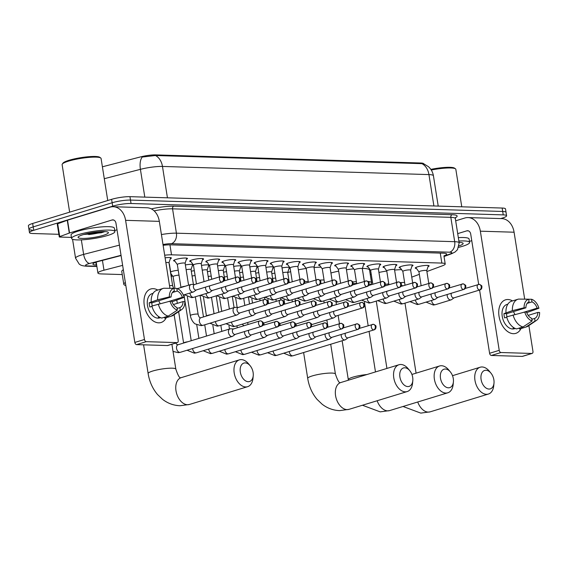 <?xml version="1.0" encoding="UTF-8"?>
<svg xmlns="http://www.w3.org/2000/svg" width="568" height="568" viewBox="0 0 568 568"><rect width="100%" height="100%" fill="white"/><g stroke="black" fill="none" stroke-linecap="round" stroke-linejoin="round"><path stroke-width="0.85" d="M416.514 268.522A7.015 1.143 -9 0 1 415.251 268.082A7.015 1.143 -9 0 1 417.523 266.839A7.015 1.143 -9 0 1 424.899 265.497A7.015 1.143 -9 0 1 429.103 265.888A7.015 1.143 -9 0 1 428.038 266.697M400.404 268.032A7.015 1.143 -9 0 1 399.141 267.585A7.015 1.143 -9 0 1 401.413 266.349A7.015 1.143 -9 0 1 408.79 265A7.015 1.143 -9 0 1 412.993 265.391A7.015 1.143 -9 0 1 411.928 266.207M384.295 267.535A7.015 1.143 -9 0 1 383.031 267.095A7.015 1.143 -9 0 1 385.303 265.852A7.015 1.143 -9 0 1 392.68 264.51A7.015 1.143 -9 0 1 396.883 264.901A7.015 1.143 -9 0 1 395.818 265.71M368.185 267.045A7.015 1.143 -9 0 1 366.921 266.598A7.015 1.143 -9 0 1 369.193 265.363A7.015 1.143 -9 0 1 376.57 264.021A7.015 1.143 -9 0 1 380.773 264.404A7.015 1.143 -9 0 1 379.708 265.221M352.075 266.548A7.015 1.143 -9 0 1 350.811 266.108A7.015 1.143 -9 0 1 353.083 264.865A7.015 1.143 -9 0 1 360.46 263.524A7.015 1.143 -9 0 1 364.663 263.914A7.015 1.143 -9 0 1 363.598 264.724M335.965 266.058A7.015 1.143 -9 0 1 334.701 265.618A7.015 1.143 -9 0 1 336.973 264.376A7.015 1.143 -9 0 1 344.35 263.034A7.015 1.143 -9 0 1 348.553 263.424A7.015 1.143 -9 0 1 347.488 264.234M319.855 265.568A7.015 1.143 -9 0 1 318.591 265.121A7.015 1.143 -9 0 1 320.863 263.886A7.015 1.143 -9 0 1 328.247 262.537A7.015 1.143 -9 0 1 332.443 262.927A7.015 1.143 -9 0 1 331.378 263.744M303.745 265.071A7.015 1.143 -9 0 1 302.481 264.631A7.015 1.143 -9 0 1 304.753 263.389A7.015 1.143 -9 0 1 312.137 262.047A7.015 1.143 -9 0 1 316.333 262.437A7.015 1.143 -9 0 1 315.268 263.247M287.635 264.581A7.015 1.143 -9 0 1 286.371 264.134A7.015 1.143 -9 0 1 288.65 262.899A7.015 1.143 -9 0 1 296.027 261.557A7.015 1.143 -9 0 1 300.224 261.94A7.015 1.143 -9 0 1 299.159 262.757M271.525 264.092A7.015 1.143 -9 0 1 270.261 263.644A7.015 1.143 -9 0 1 272.541 262.409A7.015 1.143 -9 0 1 279.917 261.06A7.015 1.143 -9 0 1 284.114 261.45A7.015 1.143 -9 0 1 283.049 262.26M255.415 263.595A7.015 1.143 -9 0 1 254.152 263.154A7.015 1.143 -9 0 1 256.431 261.912A7.015 1.143 -9 0 1 263.808 260.57A7.015 1.143 -9 0 1 268.011 260.96A7.015 1.143 -9 0 1 266.946 261.77M239.313 263.105A7.015 1.143 -9 0 1 238.049 262.657A7.015 1.143 -9 0 1 240.321 261.422A7.015 1.143 -9 0 1 247.698 260.08A7.015 1.143 -9 0 1 251.901 260.464A7.015 1.143 -9 0 1 250.836 261.28M223.203 262.608A7.015 1.143 -9 0 1 221.939 262.167A7.015 1.143 -9 0 1 224.211 260.925A7.015 1.143 -9 0 1 231.588 259.583A7.015 1.143 -9 0 1 235.791 259.974A7.015 1.143 -9 0 1 234.726 260.783M207.093 262.118A7.015 1.143 -9 0 1 205.829 261.678A7.015 1.143 -9 0 1 208.101 260.435A7.015 1.143 -9 0 1 215.478 259.093A7.015 1.143 -9 0 1 219.681 259.484A7.015 1.143 -9 0 1 218.616 260.293M190.983 261.628A7.015 1.143 -9 0 1 189.719 261.181A7.015 1.143 -9 0 1 191.991 259.945A7.015 1.143 -9 0 1 199.368 258.596A7.015 1.143 -9 0 1 203.571 258.987A7.015 1.143 -9 0 1 202.506 259.803M174.873 261.131A7.015 1.143 -9 0 1 173.609 260.691A7.015 1.143 -9 0 1 175.881 259.448A7.015 1.143 -9 0 1 183.258 258.106A7.015 1.143 -9 0 1 187.461 258.497A7.015 1.143 -9 0 1 186.396 259.306M165.111 257.844A7.015 1.143 -9 0 1 171.351 258A7.015 1.143 -9 0 1 170.286 258.816M282.026 267.883A7.015 1.143 -9 0 1 289.751 267.5M290.035 267.883A7.015 1.143 -9 0 1 288.991 268.572M265.923 267.393A7.015 1.143 -9 0 1 273.641 267.003M273.925 267.393A7.015 1.143 -9 0 1 272.881 268.082M249.814 266.896A7.015 1.143 -9 0 1 257.531 266.513M257.815 266.903A7.015 1.143 -9 0 1 256.771 267.585M233.704 266.406A7.015 1.143 -9 0 1 241.428 266.023M241.705 266.406A7.015 1.143 -9 0 1 240.662 267.095M217.594 265.909A7.015 1.143 -9 0 1 225.319 265.526M225.595 265.916A7.015 1.143 -9 0 1 224.552 266.605M201.484 265.419A7.015 1.143 -9 0 1 209.209 265.036M209.486 265.426A7.015 1.143 -9 0 1 208.442 266.108M185.374 264.929A7.015 1.143 -9 0 1 193.099 264.539M193.376 264.929A7.015 1.143 -9 0 1 192.332 265.618M271.845 273.627A7.462 1.221 -9 0 1 274.884 273.187M255.735 273.137A7.462 1.221 -9 0 1 258.774 272.697M239.625 272.64A7.462 1.221 -9 0 1 242.664 272.2M223.515 272.15A7.462 1.221 -9 0 1 226.554 271.71M207.412 271.66A7.462 1.221 -9 0 1 210.444 271.22M191.302 271.163A7.462 1.221 -9 0 1 194.334 270.723M170.634 271.802A7.462 1.221 -9 0 1 171.351 271.568A7.462 1.221 -9 0 1 178.224 270.233M122.638 265.37L103.987 270.212A13.149 2.144 171 0 0 102.183 270.716A13.149 2.144 171 0 0 97.916 273.038A13.149 2.144 171 0 0 101.281 273.925L122.255 274.564M423.65 163.761A11.836 1.931 171 0 0 420.632 162.995L155.667 154.894A11.836 1.931 171 0 0 140.779 156.846L102.396 166.8M426.887 271.539L442.479 265.774A13.149 2.144 171 0 0 445.205 263.971A13.149 2.144 171 0 0 441.84 263.083L171.522 254.819A13.149 2.144 171 0 0 164.692 255.209M411.743 277.134L419.34 274.33M171.309 276.069L172.707 276.112M58.873 234.307L32.845 233.512A13.149 2.144 -9 0 1 29.479 232.624A13.149 2.144 -9 0 1 33.746 230.303L112.684 206.17A13.149 2.144 -9 0 1 131.038 203.5L503.234 214.881L502.694 211.459A13.149 2.144 -9 0 1 506.052 212.347A13.149 2.144 -9 0 0 502.694 211.459L130.491 200.078L502.694 211.459L502.155 208.044A13.149 2.144 -9 0 1 505.513 208.932L506.592 215.762A13.149 2.144 -9 0 1 502.332 218.091L500.727 218.581M112.684 206.17L112.144 202.755A13.149 2.144 -9 0 1 130.491 200.078A13.149 2.144 -9 0 0 112.144 202.755L33.207 226.888L112.144 202.755L111.605 199.34A13.149 2.144 -9 0 1 129.951 196.663L502.155 208.044M32.298 230.097A13.149 2.144 -9 0 1 28.94 229.209A13.149 2.144 -9 0 1 33.207 226.888A13.149 2.144 -9 0 0 28.94 229.209L28.4 225.794A13.149 2.144 -9 0 1 32.66 223.465L111.605 199.34M421.932 163.662A15.343 11.474 91.8 0 1 428.939 174.589A17.53 2.861 171 0 1 433.42 175.768C432.809 172.175 431.155 169.143 428.464 166.694L423.756 163.797L421.932 163.662L155.462 155.518L142.213 157.052A15.343 7.725 -104.5 0 0 140.41 169.335L104.285 178.7M121.083 255.564L98.988 261.301A13.149 2.144 171 0 0 97.178 261.805A13.149 2.144 171 0 0 92.918 264.127A13.149 2.144 171 0 0 96.276 265.015L96.652 265.029M503.234 214.881A13.149 2.144 -9 0 1 506.592 215.762M445.205 263.971L443.942 255.877A13.149 2.144 171 0 0 446.661 254.073A13.149 2.144 171 0 0 443.303 253.186L170.613 244.844A13.149 2.144 171 0 0 163.123 245.312M158.614 322.837A17.53 11.282 -107 0 1 144.279 305.392A17.53 11.282 -107 0 1 153.204 288.665A17.53 11.282 -107 0 1 157.776 290.056A17.53 11.282 -107 0 0 153.204 288.665A17.53 11.282 -107 0 0 150.79 288.984A17.53 11.282 -107 0 0 144.641 307.231A17.53 11.282 -107 0 0 158.614 322.837A17.53 11.282 -107 0 0 166.232 317.718A17.53 11.282 -107 0 1 161.035 322.517A17.53 11.282 -107 0 1 158.614 322.837M71.426 237.41L59.846 237.055A2.194 0.355 171 0 1 59.285 236.906L57.254 224.09A2.194 0.355 -9 0 1 57.709 223.792L67.265 220.263A2.194 0.355 -9 0 1 67.521 220.171L110.057 207.171A17.53 13.114 91.8 0 1 113.302 206.731A17.53 13.114 91.8 0 1 125.599 220.334L144.471 339.486A2.194 1.413 73 0 0 146.26 341.666L136.639 344.613A2.194 1.413 -107 0 1 134.843 342.433L115.971 223.274A4.381 3.28 -88.2 0 0 112.897 219.873A4.381 3.28 -88.2 0 0 112.088 219.986L69.552 232.986A2.194 0.355 171 0 0 69.289 233.072L59.739 236.6A2.194 0.355 171 0 0 59.285 236.906M113.302 206.731L147.027 207.76A17.53 13.114 91.8 0 1 159.331 221.364L169.931 288.296M177.088 342.611A2.194 1.413 73 0 0 177.386 342.568L167.759 345.514A2.194 1.413 -107 0 1 167.461 345.55L177.088 342.611L146.26 341.666M177.386 342.568A2.194 1.413 73 0 0 178.203 340.516L174.12 314.729M167.461 345.55L136.639 344.613M117.008 229.82L114.715 230.523M177.365 310.128L176.946 307.501A8.768 5.637 -107 0 1 171.799 301.239L170.009 301.189A11.396 7.334 -107 0 0 177.365 310.128L168.213 316.106L161.802 318.066A14.463 9.308 -107 0 1 151.897 306.024L170.009 301.189M171.124 296.972L169.335 296.915L157.641 299.797A14.463 9.308 -107 0 1 163.236 288.388A14.463 9.308 -107 0 1 163.804 288.246L173.907 288.338L174.326 290.965A8.768 5.637 -107 0 0 171.124 296.972L151.869 302.858A8.768 5.637 73 0 0 152.21 305.932M160.304 317.54A12.709 8.179 -107 0 1 159.8 317.547A12.709 8.179 -107 0 1 158.316 317.32L159.31 317.015M160.517 317.633L159.629 317.91A12.709 8.179 -107 0 1 157.876 318.137A12.709 8.179 -107 0 1 147.737 306.826A12.709 8.179 -107 0 1 152.196 293.599L153.083 293.322M157.641 299.797L149.192 302.772A12.709 8.179 -107 0 0 149.867 307.047L151.997 306.393M151.223 301.757A14.463 9.308 -107 0 1 156.818 290.347L163.236 288.388M173.432 304.526L183.059 301.587L184.849 301.636A11.396 7.334 -107 0 1 181.732 309.546L173.354 315.247A14.463 9.308 -107 0 1 171.692 316.049L165.274 318.016A14.463 9.308 -107 0 1 164.706 318.158L171.124 316.199L180.269 310.22L179.857 307.593L177.095 308.438M164.557 317.228L164.706 318.158M171.99 301.786L184.174 297.369L182.385 297.312L168.504 301.558M171.692 316.049A14.463 9.308 -107 0 1 171.124 316.199M169.335 296.915A11.396 7.334 -107 0 1 173.907 288.338M172.374 292.541L177.237 291.05L176.818 288.423L173.922 288.395M176.818 288.423A11.396 7.334 -107 0 1 184.174 297.369M181.732 309.546A11.396 7.334 -107 0 1 180.269 310.22M177.237 291.05A8.768 5.637 -107 0 1 182.385 297.312M183.059 301.587A8.768 5.637 -107 0 1 179.857 307.593M168.213 316.106A14.463 9.308 -107 0 1 158.316 304.065M158.607 300.791A8.768 5.637 -107 0 1 160.084 303.631M151.869 302.858L149.192 302.772M69.644 212.162L62.118 164.628A19.724 3.223 -9 0 1 62.302 164.06L63.027 163.094A18.843 3.081 -9 0 1 68.962 160.304A18.843 3.081 -9 0 1 87.344 156.825A18.843 3.081 -9 0 1 99.741 157.279L100.728 157.975A19.724 3.223 -9 0 1 101.076 158.458L107.742 200.518M62.302 164.06A19.724 3.223 -9 0 1 68.515 161.142A19.724 3.223 -9 0 1 87.749 157.499A19.724 3.223 -9 0 1 100.728 157.975M107.771 235.443A21.918 3.578 -9 0 1 84.717 239.646A21.918 3.578 -9 0 1 71.589 238.425A21.918 3.578 -9 0 1 78.696 234.556A21.918 3.578 -9 0 1 101.75 230.359A21.918 3.578 -9 0 1 114.878 231.574A21.918 3.578 -9 0 1 107.771 235.443M71.589 238.425L71.05 235.01A21.918 3.578 -9 0 1 78.15 231.141A21.918 3.578 -9 0 1 101.21 226.937A21.918 3.578 -9 0 1 114.338 228.159L114.878 231.574M83.056 234.69A15.343 2.506 -9 0 1 98.016 231.858A15.343 2.506 -9 0 1 108.112 232.227A15.343 2.506 -9 0 1 103.412 235.308A15.343 2.506 -9 0 1 86.13 238.333A15.343 2.506 -9 0 1 78.228 236.955A15.343 2.506 -9 0 1 83.056 234.69M83.666 234.506L101.317 232.759L104.931 231.588M84.639 234.236L88.643 234.201L101.629 232.461L104.704 231.574M86.663 233.725L102.993 231.559M248.209 381.689A9.642 6.205 73 0 0 253.229 375.767A9.642 6.205 73 0 0 250.176 365.771A9.642 6.205 73 0 0 245.227 362.895A9.642 6.205 73 0 0 240.321 372.097A9.642 6.205 73 0 0 248.209 381.689M253.229 375.767L252.98 378.331A14.022 9.024 -107 0 1 247.605 386.687A14.022 9.024 -107 0 1 245.674 386.943A14.022 9.024 -107 0 1 234.492 374.454A14.022 9.024 -107 0 1 239.412 359.863A14.022 9.024 -107 0 1 241.343 359.608A14.022 9.024 -107 0 1 248.535 363.79L250.176 365.771M125.826 285.498A24.105 3.94 -9 0 1 123.796 284.298A24.105 3.94 -9 0 1 125.358 282.53M123.796 284.298L121.765 271.49A24.105 3.94 -9 0 1 123.327 269.722M171.145 276.289A24.105 3.94 -9 0 1 171.415 276.758A24.105 3.94 -9 0 1 171.302 277.283M169.115 263.481A24.105 3.94 -9 0 1 169.385 263.942L171.415 276.758M407.788 386.567A9.642 6.205 73 0 0 412.808 380.645A9.642 6.205 73 0 0 409.755 370.648A9.642 6.205 73 0 0 404.806 367.78A9.642 6.205 73 0 0 399.9 376.975A9.642 6.205 73 0 0 407.788 386.567M412.808 380.645L412.56 383.208A14.022 9.024 -107 0 1 407.192 391.565A14.022 9.024 -107 0 1 405.254 391.821A14.022 9.024 -107 0 1 394.071 379.339A14.022 9.024 -107 0 1 398.992 364.741A14.022 9.024 -107 0 1 400.923 364.486A14.022 9.024 -107 0 1 408.115 368.667L409.755 370.648M282.786 272.654A3.948 0.646 171 0 1 287.699 272.512A3.948 0.646 171 0 1 287.692 272.569A24.105 3.94 -9 0 1 289.162 272.107A24.105 3.94 -9 0 1 290.674 271.667M321.126 283.751L321.041 283.212A14.022 2.293 171 0 0 320.792 282.871M304.746 281.82A24.105 3.94 -9 0 1 308.225 281.266M319.841 280.081A24.105 3.94 -9 0 1 324.051 279.996M298.37 269.821A24.105 3.94 -9 0 1 306.195 268.458L303.021 264.07M314.033 267.528A24.105 3.94 -9 0 1 321.026 267.18M448.379 387.809A9.642 6.205 73 0 0 453.406 381.888A9.642 6.205 73 0 0 450.346 371.891A9.642 6.205 73 0 0 445.404 369.015A9.642 6.205 73 0 0 440.491 378.217A9.642 6.205 73 0 0 448.379 387.809M453.406 381.888L453.157 384.451A14.022 9.024 -107 0 1 447.783 392.808A14.022 9.024 -107 0 1 445.844 393.063A14.022 9.024 -107 0 1 434.662 380.581A14.022 9.024 -107 0 1 439.582 365.984A14.022 9.024 -107 0 1 441.521 365.728A14.022 9.024 -107 0 1 448.713 369.91L450.346 371.891M356.668 283.503A14.022 2.293 171 0 0 353.04 283.695M352.778 281.984A24.105 3.94 -9 0 1 356.37 281.607M364.301 281.231A24.105 3.94 -9 0 1 364.784 281.238M368 281.43A24.105 3.94 -9 0 1 371.586 282.878A24.105 3.94 -9 0 1 368.703 285.328M330.931 273.002A24.105 3.94 -9 0 1 338.677 271.121M346.452 269.743A24.105 3.94 -9 0 1 353.743 268.856M362.398 268.423A24.105 3.94 -9 0 1 369.562 270.07L371.586 282.878M488.97 389.052A9.642 6.205 73 0 0 493.997 383.13A9.642 6.205 73 0 0 490.944 373.133A9.642 6.205 73 0 0 485.995 370.258A9.642 6.205 73 0 0 481.089 379.459A9.642 6.205 73 0 0 488.97 389.052M493.997 383.13L493.748 385.693A14.022 9.024 -107 0 1 488.373 394.05A14.022 9.024 -107 0 1 486.442 394.306A14.022 9.024 -107 0 1 475.253 381.817A14.022 9.024 -107 0 1 480.173 367.226A14.022 9.024 -107 0 1 482.111 366.971A14.022 9.024 -107 0 1 489.304 371.145L490.944 373.133M370.279 274.614A24.105 3.94 -9 0 1 370.35 274.592A24.105 3.94 -9 0 1 371.252 274.323M402.279 286.031L402.222 285.697A14.022 2.293 171 0 0 401.384 285.086M385.289 284.412A24.105 3.94 -9 0 1 388.789 283.844M400.447 282.594A24.105 3.94 -9 0 1 404.601 282.474M378.934 272.434A24.105 3.94 -9 0 1 386.758 271.028M394.597 270.07A24.105 3.94 -9 0 1 401.59 269.665M233.675 328.893L230.501 328.808A3.948 2.535 73 0 0 230.501 328.808A3.948 2.535 73 0 0 229.962 328.879A3.948 2.535 73 0 0 228.499 332.571A3.948 2.535 73 0 0 231.723 336.497A3.948 2.535 73 0 0 232.269 336.426A3.948 2.535 73 0 0 232.752 336.185L235.344 334.339M260.002 320.913A2.847 1.832 73 0 0 259.611 320.963L233.491 328.95A2.847 1.832 73 0 0 232.433 331.613A2.847 1.832 73 0 0 234.761 334.445A2.847 1.832 73 0 0 235.159 334.396L261.28 326.408C262.714 325.968 263.36 324.832 263.204 322.986C263.488 322.418 262.594 321.701 260.534 320.842A2.847 2.13 -88.2 0 1 262.53 323.05A2.847 2.13 91.8 0 1 260.882 326.465A2.847 1.832 73 0 0 261.28 326.408M178.998 275.125A3.948 0.646 171 0 0 174.362 275.913A3.948 0.646 171 0 0 173.084 276.609A3.948 0.646 171 0 0 173.105 276.659L170.925 273.655M244.588 331.513A3.948 2.535 73 0 0 244.609 333.068A3.948 2.535 73 0 0 247.833 336.987A3.948 2.535 73 0 0 248.379 336.916A3.948 2.535 73 0 0 248.862 336.675L251.454 334.829M248.741 330.242A2.847 1.832 73 0 0 248.543 332.102A2.847 1.832 73 0 0 250.871 334.942A2.847 1.832 73 0 0 251.269 334.886L277.39 326.905C278.824 326.465 279.47 325.322 279.314 323.483C279.598 322.915 278.703 322.198 276.644 321.332A2.847 2.13 -88.2 0 1 278.639 323.54A2.847 2.13 91.8 0 1 276.992 326.955A2.847 1.832 73 0 0 277.39 326.905M260.698 332.003A3.948 2.535 73 0 0 260.719 333.558A3.948 2.535 73 0 0 263.942 337.484A3.948 2.535 73 0 0 264.489 337.406A3.948 2.535 73 0 0 264.972 337.172L267.563 335.326M264.851 330.732A2.847 1.832 73 0 0 264.652 332.599A2.847 1.832 73 0 0 266.981 335.432A2.847 1.832 73 0 0 267.379 335.383L293.5 327.395C294.934 326.955 295.58 325.812 295.424 323.973C295.701 323.405 294.813 322.688 292.747 321.822A2.847 2.13 -88.2 0 1 294.749 324.037A2.847 2.13 91.8 0 1 293.102 327.445A2.847 1.832 73 0 0 293.5 327.395M195.108 275.615A3.948 0.646 171 0 0 192.069 276.012M276.808 332.5A3.948 2.535 73 0 0 276.829 334.048A3.948 2.535 73 0 0 280.052 337.974A3.948 2.535 73 0 0 280.599 337.903A3.948 2.535 73 0 0 281.082 337.662L283.673 335.816M280.961 331.229A2.847 1.832 73 0 0 280.762 333.089A2.847 1.832 73 0 0 283.091 335.922A2.847 1.832 73 0 0 283.482 335.873L309.603 327.892C311.044 327.445 311.69 326.309 311.534 324.47C311.811 323.895 310.923 323.178 308.857 322.319A2.847 2.13 -88.2 0 1 310.859 324.527A2.847 2.13 91.8 0 1 309.212 327.942A2.847 1.832 73 0 0 309.603 327.892M211.218 276.105A3.948 0.646 171 0 0 208.179 276.502M292.911 332.99A3.948 2.535 73 0 0 292.939 334.545A3.948 2.535 73 0 0 296.162 338.464A3.948 2.535 73 0 0 296.709 338.393A3.948 2.535 73 0 0 297.192 338.152L299.783 336.306M297.071 331.719A2.847 1.832 73 0 0 296.872 333.586A2.847 1.832 73 0 0 299.201 336.419A2.847 1.832 73 0 0 299.592 336.37L325.712 328.382C327.154 327.942 327.793 326.799 327.644 324.96C327.921 324.392 327.033 323.675 324.967 322.809A2.847 2.13 -88.2 0 1 326.969 325.017A2.847 2.13 91.8 0 1 325.322 328.432A2.847 1.832 73 0 0 325.712 328.382M227.328 276.602A3.948 0.646 171 0 0 224.289 276.999M309.02 333.487A3.948 2.535 73 0 0 309.042 335.035A3.948 2.535 73 0 0 312.272 338.961A3.948 2.535 73 0 0 312.812 338.89A3.948 2.535 73 0 0 313.302 338.649L315.893 336.803M313.181 332.216A2.847 1.832 73 0 0 312.982 334.076A2.847 1.832 73 0 0 315.311 336.909A2.847 1.832 73 0 0 315.701 336.859L341.822 328.872C343.264 328.432 343.903 327.289 343.754 325.45C344.031 324.882 343.143 324.165 341.077 323.306A2.847 2.13 -88.2 0 1 343.079 325.514A2.847 2.13 91.8 0 1 341.432 328.929A2.847 1.832 73 0 0 341.822 328.872M243.438 277.092A3.948 0.646 171 0 0 240.392 277.489M325.13 333.977A3.948 2.535 73 0 0 325.152 335.525A3.948 2.535 73 0 0 328.382 339.451A3.948 2.535 73 0 0 328.922 339.38A3.948 2.535 73 0 0 329.412 339.139L331.996 337.293M329.291 332.706A2.847 1.832 73 0 0 329.092 334.566A2.847 1.832 73 0 0 331.421 337.406A2.847 1.832 73 0 0 331.811 337.349L357.932 329.369C359.374 328.929 360.013 327.786 359.863 325.947C360.14 325.372 359.246 324.662 357.187 323.796A2.847 2.13 -88.2 0 1 359.189 326.004A2.847 2.13 91.8 0 1 357.542 329.419A2.847 1.832 73 0 0 357.932 329.369M259.548 277.582A3.948 0.646 171 0 0 256.502 277.979M341.24 334.467A3.948 2.535 73 0 0 341.261 336.022A3.948 2.535 73 0 0 344.492 339.941A3.948 2.535 73 0 0 345.032 339.87A3.948 2.535 73 0 0 345.514 339.636L348.106 337.79M345.401 333.196A2.847 1.832 73 0 0 345.202 335.063A2.847 1.832 73 0 0 347.531 337.896A2.847 1.832 73 0 0 347.921 337.846L374.042 329.859C375.483 329.419 376.123 328.276 375.973 326.437C376.25 325.869 375.356 325.152 373.297 324.285A2.847 2.13 -88.2 0 1 375.299 326.501A2.847 2.13 91.8 0 1 373.652 329.909A2.847 1.832 73 0 0 374.042 329.859M275.657 278.079A3.948 0.646 171 0 0 272.612 278.476M238.297 307.437L235.116 307.359A3.948 2.535 73 0 0 235.116 307.359A3.948 2.535 73 0 0 234.584 307.43A3.948 2.535 73 0 0 233.114 311.122A3.948 2.535 73 0 0 236.345 315.048A3.948 2.535 73 0 0 236.884 314.977A3.948 2.535 73 0 0 237.374 314.736L239.959 312.89M264.624 299.464A2.847 1.832 73 0 0 264.234 299.514L238.113 307.494A2.847 1.832 73 0 0 237.055 310.163A2.847 1.832 73 0 0 239.384 312.996A2.847 1.832 73 0 0 239.774 312.947L265.895 304.959C267.336 304.519 267.975 303.376 267.826 301.537C268.103 300.969 267.216 300.252 265.149 299.393A2.847 2.13 -88.2 0 1 267.152 301.601A2.847 2.13 91.8 0 1 265.504 305.016A2.847 1.832 73 0 0 265.895 304.959M191.04 269.608A3.948 0.646 171 0 0 191.047 269.559A3.948 0.646 171 0 0 186.126 269.701M249.203 310.064A3.948 2.535 73 0 0 249.224 311.612A3.948 2.535 73 0 0 252.455 315.538A3.948 2.535 73 0 0 252.994 315.467A3.948 2.535 73 0 0 253.477 315.226L256.069 313.38M253.364 308.793A2.847 1.832 73 0 0 253.165 310.653A2.847 1.832 73 0 0 255.494 313.493A2.847 1.832 73 0 0 255.884 313.437L282.005 305.456C283.446 305.016 284.085 303.873 283.936 302.034C284.213 301.466 283.318 300.749 281.259 299.883A2.847 2.13 -88.2 0 1 283.262 302.091A2.847 2.13 91.8 0 1 281.614 305.506A2.847 1.832 73 0 0 282.005 305.456M207.15 270.105A3.948 0.646 171 0 0 207.157 270.048A3.948 0.646 171 0 0 202.236 270.19M265.313 310.554A3.948 2.535 73 0 0 265.334 312.109A3.948 2.535 73 0 0 268.565 316.028A3.948 2.535 73 0 0 269.104 315.957A3.948 2.535 73 0 0 269.587 315.723L272.178 313.877M269.473 309.283A2.847 1.832 73 0 0 269.275 311.15A2.847 1.832 73 0 0 271.603 313.983A2.847 1.832 73 0 0 271.994 313.934L298.115 305.946C299.556 305.506 300.195 304.363 300.046 302.524C300.323 301.956 299.428 301.239 297.369 300.373A2.847 2.13 -88.2 0 1 299.364 302.588A2.847 2.13 91.8 0 1 297.724 305.996A2.847 1.832 73 0 0 298.115 305.946M224.935 265.426L223.267 270.567A3.948 0.646 171 0 0 223.267 270.538A3.948 0.646 171 0 0 218.346 270.688M281.423 311.051A3.948 2.535 73 0 0 281.444 312.599A3.948 2.535 73 0 0 284.667 316.525A3.948 2.535 73 0 0 285.214 316.454A3.948 2.535 73 0 0 285.697 316.213L288.288 314.367M285.583 309.78A2.847 1.832 73 0 0 285.377 311.64A2.847 1.832 73 0 0 287.713 314.473A2.847 1.832 73 0 0 288.104 314.423L314.225 306.443C315.659 305.996 316.305 304.86 316.156 303.014C316.433 302.446 315.538 301.729 313.479 300.87A2.847 2.13 -88.2 0 1 315.474 303.078A2.847 2.13 91.8 0 1 313.834 306.493A2.847 1.832 73 0 0 314.225 306.443M241.045 265.916L239.376 271.064A3.948 0.646 171 0 0 239.369 271.035A3.948 0.646 171 0 0 234.456 271.177M297.533 311.541A3.948 2.535 73 0 0 297.554 313.096A3.948 2.535 73 0 0 300.777 317.015A3.948 2.535 73 0 0 301.324 316.944A3.948 2.535 73 0 0 301.807 316.703L304.398 314.857M301.693 310.27A2.847 1.832 73 0 0 301.487 312.137A2.847 1.832 73 0 0 303.816 314.97A2.847 1.832 73 0 0 304.214 314.913L330.335 306.933C331.769 306.493 332.415 305.35 332.266 303.511C332.543 302.943 331.648 302.226 329.589 301.359A2.847 2.13 -88.2 0 1 331.584 303.568A2.847 2.13 91.8 0 1 329.937 306.983A2.847 1.832 73 0 0 330.335 306.933M255.479 271.582A3.948 0.646 171 0 0 255.479 271.525A3.948 0.646 171 0 0 250.566 271.674M313.642 312.038A3.948 2.535 73 0 0 313.664 313.586A3.948 2.535 73 0 0 316.887 317.512A3.948 2.535 73 0 0 317.434 317.441A3.948 2.535 73 0 0 317.917 317.2L320.508 315.354M317.803 310.76A2.847 1.832 73 0 0 317.597 312.627A2.847 1.832 73 0 0 319.926 315.46A2.847 1.832 73 0 0 320.324 315.41L346.444 307.423C347.879 306.983 348.525 305.84 348.369 304.001C348.653 303.433 347.758 302.716 345.699 301.856A2.847 2.13 -88.2 0 1 347.694 304.065A2.847 2.13 91.8 0 1 346.047 307.48A2.847 1.832 73 0 0 346.444 307.423M271.589 272.072A3.948 0.646 171 0 0 271.589 272.022A3.948 0.646 171 0 0 266.676 272.164M329.752 312.528A3.948 2.535 73 0 0 329.774 314.076A3.948 2.535 73 0 0 332.997 318.002A3.948 2.535 73 0 0 333.544 317.931A3.948 2.535 73 0 0 334.027 317.689L336.618 315.844M333.906 311.257A2.847 1.832 73 0 0 333.707 313.117A2.847 1.832 73 0 0 336.036 315.95A2.847 1.832 73 0 0 336.433 315.9L362.554 307.92C363.989 307.473 364.635 306.337 364.478 304.498C364.762 303.923 363.868 303.213 361.809 302.346A2.847 2.13 -88.2 0 1 363.804 304.554A2.847 2.13 91.8 0 1 362.157 307.97A2.847 1.832 73 0 0 362.554 307.92M191.515 284.405A3.948 2.535 73 0 0 191.501 284.405A3.948 2.535 73 0 0 190.969 284.476A3.948 2.535 73 0 0 189.506 288.168A3.948 2.535 73 0 0 192.729 292.087A3.948 2.535 73 0 0 193.276 292.016A3.948 2.535 73 0 0 193.759 291.782L196.351 289.936M220.916 276.531A2.847 1.832 73 0 0 220.519 276.588L194.497 284.54A2.847 1.832 73 0 0 193.439 287.209A2.847 1.832 73 0 0 195.768 290.042A2.847 1.832 73 0 0 196.166 289.992L222.187 282.033C223.622 281.593 224.268 280.45 224.119 278.611C224.395 278.043 223.501 277.326 221.442 276.46A2.847 2.13 -88.2 0 1 223.437 278.675A2.847 2.13 91.8 0 1 221.797 282.083A2.847 1.832 73 0 0 222.187 282.033M168.994 262.806A3.948 0.646 171 0 0 169.001 262.757A3.948 0.646 171 0 0 165.863 262.615M513.373 333.686A17.53 11.282 -107 0 1 499.031 316.241A17.53 11.282 -107 0 1 507.955 299.514A17.53 11.282 -107 0 1 512.535 300.905A17.53 11.282 -107 0 0 507.955 299.514A17.53 11.282 -107 0 0 505.541 299.833A17.53 11.282 -107 0 0 499.393 318.08A17.53 11.282 -107 0 0 513.373 333.686A17.53 11.282 -107 0 0 520.991 328.567A17.53 11.282 -107 0 1 515.787 333.366A17.53 11.282 -107 0 1 513.373 333.686M455.678 220.81L464.809 218.02A17.53 13.114 91.8 0 1 468.053 217.579A17.53 13.114 91.8 0 1 480.35 231.183L499.222 350.335A2.194 1.413 73 0 0 501.019 352.515L491.391 355.461A2.194 1.413 -107 0 1 489.595 353.282L479.577 290.028M468.053 217.579L501.778 218.609A17.53 13.114 91.8 0 1 514.083 232.213L524.683 299.144M531.84 353.459A2.194 1.413 73 0 0 532.138 353.417L522.517 356.363A2.194 1.413 -107 0 1 522.212 356.399L531.84 353.459L501.019 352.515M532.138 353.417A2.194 1.413 73 0 0 532.954 351.365L528.872 325.578M522.212 356.399L491.391 355.461M478.682 284.376L470.723 234.123A4.381 3.28 -88.2 0 0 467.649 230.722A4.381 3.28 -88.2 0 0 466.839 230.835L457.709 233.625M471.76 240.669L469.466 241.372M532.117 320.977L531.698 318.35A8.768 5.637 -107 0 1 526.55 312.088L524.761 312.038A11.396 7.334 -107 0 0 532.117 320.977L522.972 326.955L516.553 328.915A14.463 9.308 -107 0 1 506.649 316.873L524.761 312.038M525.876 307.82L524.087 307.764L512.393 310.646A14.463 9.308 -107 0 1 517.988 299.237A14.463 9.308 -107 0 1 518.556 299.095L528.666 299.187L529.078 301.814A8.768 5.637 -107 0 0 525.876 307.82L506.62 313.706A8.768 5.637 73 0 0 506.961 316.781M515.055 328.389A12.709 8.179 -107 0 1 514.551 328.396A12.709 8.179 -107 0 1 513.067 328.169L514.061 327.864M515.268 328.481L514.381 328.751A12.709 8.179 -107 0 1 512.627 328.986A12.709 8.179 -107 0 1 502.488 317.675A12.709 8.179 -107 0 1 506.947 304.441L507.835 304.171M512.393 310.646L503.944 313.621A12.709 8.179 -107 0 0 504.618 317.895L506.748 317.242M505.974 312.606A14.463 9.308 -107 0 1 511.569 301.196L517.988 299.237M528.183 315.375L537.811 312.435L539.6 312.485A11.396 7.334 -107 0 1 536.483 320.395L528.105 326.096A14.463 9.308 -107 0 1 526.444 326.898L520.025 328.865A14.463 9.308 -107 0 1 519.457 329.007L525.876 327.047L535.02 321.069L534.609 318.442L531.847 319.287M519.308 328.07L519.457 329.007M526.742 312.634L538.925 308.218L537.136 308.161L523.256 312.407M526.444 326.898A14.463 9.308 -107 0 1 525.876 327.047M524.087 307.764A11.396 7.334 -107 0 1 528.666 299.187M527.125 303.383L531.989 301.899L531.57 299.272L528.673 299.244M531.57 299.272A11.396 7.334 -107 0 1 538.925 308.218M536.483 320.395A11.396 7.334 -107 0 1 535.02 321.069M531.989 301.899A8.768 5.637 -107 0 1 537.136 308.161M537.811 312.435A8.768 5.637 -107 0 1 534.609 318.442M522.972 326.955A14.463 9.308 -107 0 1 513.067 314.913M513.358 311.64A8.768 5.637 -107 0 1 514.835 314.48M506.62 313.706L503.944 313.621M458.88 241.038A21.918 3.578 -9 0 1 469.63 242.422A21.918 3.578 -9 0 1 462.522 246.292A21.918 3.578 -9 0 1 458.745 247.336M459.1 242.415A15.343 2.506 -9 0 1 462.863 243.076A15.343 2.506 -9 0 1 459.143 245.845M458.34 237.623A21.918 3.578 -9 0 1 469.09 239L469.63 242.422M431.268 170.024A19.724 3.223 -9 0 1 455.479 168.824A19.724 3.223 -9 0 1 455.827 169.307L461.77 206.809M430.842 169.378A18.843 3.081 -9 0 1 454.492 168.128L455.479 168.824M185.104 263.303A3.948 0.646 171 0 0 185.104 263.247A3.948 0.646 171 0 0 182.747 263.027A3.948 0.646 171 0 0 178.593 263.786A3.948 0.646 171 0 0 177.315 264.482A3.948 0.646 171 0 0 177.337 264.532M205.588 287.11A3.948 2.535 73 0 0 205.616 288.658A3.948 2.535 73 0 0 208.839 292.584A3.948 2.535 73 0 0 209.386 292.513A3.948 2.535 73 0 0 209.869 292.271L212.46 290.425M209.748 285.839A2.847 1.832 73 0 0 209.549 287.699A2.847 1.832 73 0 0 211.878 290.532A2.847 1.832 73 0 0 212.269 290.482L238.297 282.53C239.731 282.083 240.378 280.947 240.228 279.108C240.505 278.533 239.611 277.816 237.552 276.957A2.847 2.13 -88.2 0 1 239.547 279.165A2.847 2.13 91.8 0 1 237.9 282.58A2.847 1.832 73 0 0 238.297 282.53M201.214 263.793A3.948 0.646 171 0 0 201.214 263.737A3.948 0.646 171 0 0 198.857 263.516A3.948 0.646 171 0 0 194.703 264.276A3.948 0.646 171 0 0 193.425 264.972A3.948 0.646 171 0 0 193.447 265.022L190.252 260.62M221.697 287.6A3.948 2.535 73 0 0 221.726 289.147A3.948 2.535 73 0 0 224.949 293.074A3.948 2.535 73 0 0 225.496 293.003A3.948 2.535 73 0 0 225.979 292.761L228.57 290.915M225.858 286.329A2.847 1.832 73 0 0 225.659 288.189A2.847 1.832 73 0 0 227.988 291.029A2.847 1.832 73 0 0 228.379 290.972L254.407 283.02C255.841 282.58 256.488 281.437 256.331 279.598C256.615 279.03 255.721 278.313 253.662 277.447A2.847 2.13 -88.2 0 1 255.657 279.655A2.847 2.13 91.8 0 1 254.01 283.07A2.847 1.832 73 0 0 254.407 283.02M217.324 264.283A3.948 0.646 171 0 0 217.324 264.234A3.948 0.646 171 0 0 214.967 264.014A3.948 0.646 171 0 0 210.813 264.766A3.948 0.646 171 0 0 209.535 265.462A3.948 0.646 171 0 0 209.556 265.519M237.807 288.09A3.948 2.535 73 0 0 237.829 289.644A3.948 2.535 73 0 0 241.059 293.571A3.948 2.535 73 0 0 241.599 293.493A3.948 2.535 73 0 0 242.089 293.258L244.673 291.412M241.968 286.819A2.847 1.832 73 0 0 241.769 288.686A2.847 1.832 73 0 0 244.098 291.519A2.847 1.832 73 0 0 244.489 291.469L270.517 283.51C271.951 283.07 272.597 281.927 272.441 280.088C272.725 279.52 271.831 278.803 269.772 277.944A2.847 2.13 -88.2 0 1 271.767 280.152A2.847 2.13 91.8 0 1 270.119 283.567A2.847 1.832 73 0 0 270.517 283.51M233.427 264.78A3.948 0.646 171 0 0 233.434 264.724A3.948 0.646 171 0 0 231.069 264.503A3.948 0.646 171 0 0 226.923 265.263A3.948 0.646 171 0 0 225.645 265.959A3.948 0.646 171 0 0 225.666 266.009M253.917 288.587A3.948 2.535 73 0 0 253.939 290.134A3.948 2.535 73 0 0 257.169 294.061A3.948 2.535 73 0 0 257.709 293.99A3.948 2.535 73 0 0 258.199 293.748L260.783 291.902M258.078 287.316A2.847 1.832 73 0 0 257.879 289.176A2.847 1.832 73 0 0 260.208 292.009A2.847 1.832 73 0 0 260.598 291.959L286.627 284.007C288.061 283.56 288.707 282.424 288.551 280.585C288.828 280.01 287.94 279.3 285.881 278.434A2.847 2.13 -88.2 0 1 287.877 280.642A2.847 2.13 91.8 0 1 286.229 284.057A2.847 1.832 73 0 0 286.627 284.007M249.537 265.27A3.948 0.646 171 0 0 249.544 265.213A3.948 0.646 171 0 0 247.179 265A3.948 0.646 171 0 0 243.033 265.753A3.948 0.646 171 0 0 241.755 266.449A3.948 0.646 171 0 0 241.776 266.498M270.027 289.076A3.948 2.535 73 0 0 270.048 290.631A3.948 2.535 73 0 0 273.279 294.551A3.948 2.535 73 0 0 273.819 294.48A3.948 2.535 73 0 0 274.301 294.238L276.893 292.392M274.188 287.806A2.847 1.832 73 0 0 273.989 289.673A2.847 1.832 73 0 0 276.318 292.506A2.847 1.832 73 0 0 276.708 292.449L302.73 284.497C304.171 284.057 304.817 282.914 304.661 281.075C304.938 280.507 304.05 279.79 301.984 278.923A2.847 2.13 -88.2 0 1 303.986 281.139A2.847 2.13 91.8 0 1 302.339 284.547A2.847 1.832 73 0 0 302.73 284.497M267.322 260.591L265.661 265.739A3.948 0.646 171 0 0 265.654 265.71A3.948 0.646 171 0 0 263.289 265.49A3.948 0.646 171 0 0 259.143 266.243A3.948 0.646 171 0 0 257.865 266.946A3.948 0.646 171 0 0 257.886 266.995M286.137 289.574A3.948 2.535 73 0 0 286.158 291.121A3.948 2.535 73 0 0 289.382 295.048A3.948 2.535 73 0 0 289.928 294.977A3.948 2.535 73 0 0 290.411 294.735L293.003 292.889M290.298 288.303A2.847 1.832 73 0 0 290.092 290.163A2.847 1.832 73 0 0 292.428 292.996A2.847 1.832 73 0 0 292.818 292.946L318.84 284.987C320.281 284.547 320.927 283.411 320.771 281.565C321.048 280.997 320.16 280.28 318.094 279.421A2.847 2.13 -88.2 0 1 320.096 281.629A2.847 2.13 91.8 0 1 318.449 285.044A2.847 1.832 73 0 0 318.84 284.987M281.756 266.257A3.948 0.646 171 0 0 281.764 266.2A3.948 0.646 171 0 0 279.399 265.98A3.948 0.646 171 0 0 275.253 266.74A3.948 0.646 171 0 0 273.968 267.436A3.948 0.646 171 0 0 273.996 267.485M302.247 290.063A3.948 2.535 73 0 0 302.268 291.611A3.948 2.535 73 0 0 305.492 295.537A3.948 2.535 73 0 0 306.038 295.466A3.948 2.535 73 0 0 306.521 295.225L309.113 293.379M306.408 288.792A2.847 1.832 73 0 0 306.202 290.653A2.847 1.832 73 0 0 308.538 293.493A2.847 1.832 73 0 0 308.928 293.436L334.95 285.484C336.391 285.044 337.03 283.901 336.881 282.062C337.158 281.494 336.27 280.777 334.204 279.91A2.847 2.13 -88.2 0 1 336.206 282.118A2.847 2.13 91.8 0 1 334.559 285.534A2.847 1.832 73 0 0 334.95 285.484M297.866 266.747A3.948 0.646 171 0 0 297.873 266.697A3.948 0.646 171 0 0 295.509 266.477A3.948 0.646 171 0 0 291.356 267.23A3.948 0.646 171 0 0 290.078 267.926A3.948 0.646 171 0 0 290.099 267.982M318.357 290.553A3.948 2.535 73 0 0 318.378 292.108A3.948 2.535 73 0 0 321.602 296.027A3.948 2.535 73 0 0 322.148 295.956A3.948 2.535 73 0 0 322.631 295.722L325.223 293.876M322.517 289.282A2.847 1.832 73 0 0 322.312 291.15A2.847 1.832 73 0 0 324.64 293.983A2.847 1.832 73 0 0 325.038 293.933L351.059 285.974C352.501 285.534 353.14 284.39 352.991 282.552C353.268 281.984 352.38 281.266 350.314 280.4A2.847 2.13 -88.2 0 1 352.316 282.615A2.847 2.13 91.8 0 1 350.669 286.031A2.847 1.832 73 0 0 351.059 285.974M313.976 267.244A3.948 0.646 171 0 0 313.983 267.187A3.948 0.646 171 0 0 311.619 266.967A3.948 0.646 171 0 0 307.466 267.727A3.948 0.646 171 0 0 306.188 268.423A3.948 0.646 171 0 0 306.209 268.472M334.467 291.05A3.948 2.535 73 0 0 334.488 292.598A3.948 2.535 73 0 0 337.711 296.524A3.948 2.535 73 0 0 338.258 296.453A3.948 2.535 73 0 0 338.741 296.212L341.332 294.366M338.627 289.779A2.847 1.832 73 0 0 338.421 291.64A2.847 1.832 73 0 0 340.75 294.472A2.847 1.832 73 0 0 341.148 294.423L367.169 286.471C368.611 286.024 369.25 284.887 369.101 283.049C369.377 282.474 368.483 281.756 366.424 280.897A2.847 2.13 -88.2 0 1 368.426 283.105A2.847 2.13 91.8 0 1 366.779 286.52A2.847 1.832 73 0 0 367.169 286.471M330.086 267.734A3.948 0.646 171 0 0 330.093 267.677A3.948 0.646 171 0 0 327.729 267.464A3.948 0.646 171 0 0 323.575 268.217A3.948 0.646 171 0 0 322.297 268.912A3.948 0.646 171 0 0 322.319 268.962L319.131 264.56M350.577 291.54A3.948 2.535 73 0 0 350.598 293.095A3.948 2.535 73 0 0 353.821 297.014A3.948 2.535 73 0 0 354.368 296.943A3.948 2.535 73 0 0 354.851 296.702L357.442 294.856M354.73 290.269A2.847 1.832 73 0 0 354.531 292.137A2.847 1.832 73 0 0 356.86 294.969A2.847 1.832 73 0 0 357.258 294.913L383.279 286.961C384.721 286.52 385.36 285.377 385.21 283.538C385.487 282.971 384.593 282.253 382.534 281.387A2.847 2.13 -88.2 0 1 384.529 283.595A2.847 2.13 91.8 0 1 382.889 287.01A2.847 1.832 73 0 0 383.279 286.961M346.196 268.224A3.948 0.646 171 0 0 346.203 268.174A3.948 0.646 171 0 0 343.839 267.954A3.948 0.646 171 0 0 339.685 268.707A3.948 0.646 171 0 0 338.407 269.409A3.948 0.646 171 0 0 338.429 269.459L335.234 265.057M366.687 292.03A3.948 2.535 73 0 0 366.708 293.585A3.948 2.535 73 0 0 369.931 297.511A3.948 2.535 73 0 0 370.478 297.44A3.948 2.535 73 0 0 370.961 297.199L373.552 295.353M370.84 290.759A2.847 1.832 73 0 0 370.641 292.626A2.847 1.832 73 0 0 372.97 295.459A2.847 1.832 73 0 0 373.368 295.41L399.389 287.451C400.823 287.01 401.47 285.867 401.32 284.028C401.597 283.46 400.703 282.743 398.644 281.884A2.847 2.13 -88.2 0 1 400.639 284.092A2.847 2.13 91.8 0 1 398.999 287.507A2.847 1.832 73 0 0 399.389 287.451M362.306 268.721A3.948 0.646 171 0 0 362.306 268.664A3.948 0.646 171 0 0 359.949 268.444A3.948 0.646 171 0 0 355.795 269.204A3.948 0.646 171 0 0 354.517 269.899A3.948 0.646 171 0 0 354.538 269.949L351.344 265.547M382.789 292.527A3.948 2.535 73 0 0 382.818 294.075A3.948 2.535 73 0 0 386.041 298.001A3.948 2.535 73 0 0 386.588 297.93A3.948 2.535 73 0 0 387.071 297.689L389.662 295.843M386.95 291.256A2.847 1.832 73 0 0 386.751 293.116A2.847 1.832 73 0 0 389.08 295.949A2.847 1.832 73 0 0 389.47 295.9L415.499 287.948C416.933 287.507 417.579 286.364 417.43 284.525C417.707 283.957 416.813 283.24 414.754 282.374A2.847 2.13 -88.2 0 1 416.749 284.582A2.847 2.13 91.8 0 1 415.101 287.997A2.847 1.832 73 0 0 415.499 287.948M380.091 264.042L378.423 269.182A3.948 0.646 171 0 0 378.416 269.154A3.948 0.646 171 0 0 376.059 268.941A3.948 0.646 171 0 0 371.905 269.694A3.948 0.646 171 0 0 370.627 270.389A3.948 0.646 171 0 0 370.648 270.439M398.899 293.017A3.948 2.535 73 0 0 398.921 294.572A3.948 2.535 73 0 0 402.151 298.491A3.948 2.535 73 0 0 402.691 298.42A3.948 2.535 73 0 0 403.181 298.179L405.772 296.34M403.06 291.746A2.847 1.832 73 0 0 402.861 293.613A2.847 1.832 73 0 0 405.19 296.446A2.847 1.832 73 0 0 405.58 296.397L431.609 288.438C433.043 287.997 433.689 286.854 433.533 285.015C433.817 284.447 432.922 283.73 430.863 282.864A2.847 2.13 -88.2 0 1 432.859 285.079A2.847 2.13 91.8 0 1 431.211 288.487A2.847 1.832 73 0 0 431.609 288.438M394.526 269.708A3.948 0.646 171 0 0 394.526 269.651A3.948 0.646 171 0 0 392.161 269.431A3.948 0.646 171 0 0 388.015 270.19A3.948 0.646 171 0 0 386.737 270.886A3.948 0.646 171 0 0 386.758 270.936M415.009 293.514A3.948 2.535 73 0 0 415.03 295.062A3.948 2.535 73 0 0 418.261 298.988A3.948 2.535 73 0 0 418.801 298.917A3.948 2.535 73 0 0 419.29 298.676L421.875 296.83M419.17 292.243A2.847 1.832 73 0 0 418.971 294.103A2.847 1.832 73 0 0 421.3 296.936A2.847 1.832 73 0 0 421.69 296.886L447.719 288.934C449.153 288.487 449.799 287.351 449.643 285.505C449.927 284.937 449.032 284.22 446.973 283.361A2.847 2.13 -88.2 0 1 448.969 285.569A2.847 2.13 91.8 0 1 447.321 288.984A2.847 1.832 73 0 0 447.719 288.934M410.628 270.198A3.948 0.646 171 0 0 410.636 270.141A3.948 0.646 171 0 0 408.271 269.921A3.948 0.646 171 0 0 404.125 270.68A3.948 0.646 171 0 0 402.847 271.376A3.948 0.646 171 0 0 402.868 271.426M431.119 294.004A3.948 2.535 73 0 0 431.14 295.552A3.948 2.535 73 0 0 434.371 299.478A3.948 2.535 73 0 0 434.91 299.407A3.948 2.535 73 0 0 435.393 299.166L437.985 297.32M435.28 292.733A2.847 1.832 73 0 0 435.081 294.593A2.847 1.832 73 0 0 437.41 297.433A2.847 1.832 73 0 0 437.8 297.376L463.829 289.424C465.263 288.984 465.909 287.841 465.753 286.002C466.03 285.434 465.142 284.717 463.083 283.851A2.847 2.13 -88.2 0 1 465.078 286.059A2.847 2.13 91.8 0 1 463.431 289.474A2.847 1.832 73 0 0 463.829 289.424M426.738 270.688A3.948 0.646 171 0 0 426.745 270.638A3.948 0.646 171 0 0 424.381 270.418A3.948 0.646 171 0 0 420.235 271.17A3.948 0.646 171 0 0 418.957 271.866A3.948 0.646 171 0 0 418.978 271.923M447.229 294.494A3.948 2.535 73 0 0 447.25 296.049A3.948 2.535 73 0 0 450.481 299.968A3.948 2.535 73 0 0 451.02 299.897A3.948 2.535 73 0 0 451.503 299.663L454.095 297.817M451.39 293.223A2.847 1.832 73 0 0 451.191 295.09A2.847 1.832 73 0 0 453.52 297.923A2.847 1.832 73 0 0 453.91 297.873L479.932 289.914C481.373 289.474 482.019 288.331 481.863 286.492C482.14 285.924 481.252 285.207 479.186 284.348A2.847 2.13 -88.2 0 1 481.188 286.556A2.847 2.13 91.8 0 1 479.541 289.971A2.847 1.832 73 0 0 479.932 289.914M102.432 260.407L103.987 270.212M155.667 154.894L155.774 155.54M420.632 162.995L420.739 163.662M169.938 244.836L171.522 254.819M440.264 253.094L441.84 263.083M433.902 205.957L428.939 174.589L162.469 166.438A15.343 11.474 -88.2 0 0 155.462 155.518M167.439 197.813L162.469 166.438A17.53 2.861 171 0 0 140.41 169.335L144.804 197.117M32.66 223.465L33.746 230.303M129.951 196.663L131.038 203.5M95.836 262.246L96.276 265.015M121.048 255.309L89.609 263.467A8.768 1.434 171 0 0 88.402 263.8A8.768 1.434 171 0 0 87.806 265.945L96.837 266.222M87.806 265.945A8.768 6.553 -88.2 0 1 86.18 266.165C83.219 265.952 81.238 265.483 80.23 264.759L79.25 264.141L75.551 258.184A17.53 2.861 -9 0 1 81.238 255.082A17.53 2.861 -9 0 1 83.645 254.407L81.338 239.859M151.351 208.889A19.724 3.223 -9 0 1 173.822 206.205L452.1 214.718A19.724 3.223 -9 0 1 455.373 217.764M161.418 234.556A17.53 2.861 -9 0 1 176.414 233.178L172.558 208.832A17.53 2.861 171 0 0 154.148 210.87M89.609 263.467A8.768 4.416 -104.5 0 1 83.645 254.407L119.436 245.127M443.977 256.232L450.048 253.988A8.768 1.434 171 0 0 449.622 252.192L171.351 243.679A8.768 6.553 -88.2 0 0 176.414 233.178L454.691 241.684L450.836 217.345L172.558 208.832A2.194 1.64 91.8 0 1 173.822 206.205M449.622 252.192A8.768 6.553 -88.2 0 0 454.691 241.684A17.53 2.861 -9 0 1 459.171 242.87L455.316 218.524A17.53 2.861 171 0 0 450.836 217.345A2.194 1.64 91.8 0 1 452.1 214.718M171.351 243.679A8.768 1.434 171 0 0 163.002 244.531M444.02 256.516L451.737 253.669A8.768 6.695 -110.3 0 1 450.048 253.988M159.331 221.364L125.599 220.334M113.699 220.036L112.088 219.986M67.521 220.171L69.552 232.986M134.843 342.433L144.471 339.486M69.289 233.072L67.265 220.263M57.709 223.792L59.739 236.6M104.1 231.559A17.53 2.861 -9 0 1 88.722 234.584M171.898 344.251L175.839 369.129A14.022 2.293 171 0 0 172.253 368.185A14.022 2.293 171 0 0 152.685 371.039A14.022 2.293 171 0 0 148.134 373.524C149.427 381.611 152.558 388.611 157.513 394.526L162.547 399.332C167.752 403.344 173.574 405.481 180.006 405.744L189.4 404.48L247.605 386.687M175.839 369.129C178.011 375.633 179.687 378.487 180.865 377.706L181.199 377.656A14.022 9.024 73 0 0 176.279 392.247A14.022 9.024 73 0 0 187.461 404.735A14.022 9.024 73 0 0 189.4 404.48M330.704 344.251L335.418 374.014A14.022 2.293 171 0 0 331.833 373.07A14.022 2.293 171 0 0 312.265 375.924A14.022 2.293 171 0 0 307.714 378.402C309.006 386.496 312.137 393.496 317.093 399.403L322.127 404.21C327.331 408.222 333.153 410.359 339.586 410.628L348.979 409.358L407.192 391.565M335.418 374.014C337.591 380.51 339.266 383.365 340.445 382.591L340.779 382.534A14.022 9.024 73 0 0 335.858 397.131A14.022 9.024 73 0 0 347.041 409.613A14.022 9.024 73 0 0 348.979 409.358M366.949 374.532A14.022 2.293 171 0 0 352.856 377.166A14.022 2.293 171 0 0 348.305 379.644L348.397 380.205M377.145 400.745A14.022 9.024 73 0 0 387.639 410.856A14.022 9.024 73 0 0 389.57 410.6L447.783 392.808M417.743 401.988A14.022 9.024 73 0 0 428.229 412.098A14.022 9.024 73 0 0 430.168 411.843L488.373 394.05M260.534 320.842L259.611 320.963A2.847 1.832 73 0 0 258.61 323.93A2.847 1.832 73 0 0 260.882 326.465M175.803 343.058L176.591 344.229L178.011 344.762A3.948 2.535 73 0 0 176.627 348.866A3.948 2.535 73 0 0 179.772 352.373A3.948 2.535 73 0 0 179.935 352.373A3.948 2.535 73 0 0 180.319 352.302L232.269 336.426M276.112 321.403A2.847 1.832 73 0 0 275.721 321.452A2.847 1.832 73 0 0 274.72 324.42A2.847 1.832 73 0 0 276.992 326.955M187.909 341.73A3.948 0.646 171 0 0 184.884 342.362A3.948 0.646 171 0 0 183.606 343.051L178.629 311.654M192.609 348.546A3.948 2.535 73 0 0 195.882 352.87A3.948 2.535 73 0 0 196.045 352.863A3.948 2.535 73 0 0 196.429 352.799L248.379 336.916M292.222 321.893A2.847 1.832 73 0 0 291.831 321.95A2.847 1.832 73 0 0 290.83 324.91A2.847 1.832 73 0 0 293.102 327.445M208.719 349.043A3.948 2.535 73 0 0 211.992 353.36A3.948 2.535 73 0 0 212.155 353.36A3.948 2.535 73 0 0 212.538 353.289L264.489 337.406M308.332 322.39A2.847 1.832 73 0 0 307.941 322.439A2.847 1.832 73 0 0 306.94 325.407A2.847 1.832 73 0 0 309.212 327.942M224.829 349.533A3.948 2.535 73 0 0 228.102 353.857A3.948 2.535 73 0 0 228.265 353.85A3.948 2.535 73 0 0 228.641 353.786L280.599 337.903M324.442 322.88A2.847 1.832 73 0 0 324.051 322.936A2.847 1.832 73 0 0 323.05 325.897A2.847 1.832 73 0 0 325.322 328.432M240.931 350.023A3.948 2.535 73 0 0 244.212 354.347A3.948 2.535 73 0 0 244.375 354.347A3.948 2.535 73 0 0 244.751 354.276L296.709 338.393M340.551 323.377A2.847 1.832 73 0 0 340.161 323.426A2.847 1.832 73 0 0 339.16 326.387A2.847 1.832 73 0 0 341.432 328.929M257.041 350.52A3.948 2.535 73 0 0 260.321 354.837A3.948 2.535 73 0 0 260.485 354.837A3.948 2.535 73 0 0 260.861 354.766L312.812 338.89M356.661 323.866A2.847 1.832 73 0 0 356.271 323.916A2.847 1.832 73 0 0 355.27 326.884A2.847 1.832 73 0 0 357.542 329.419M273.151 351.01A3.948 2.535 73 0 0 276.424 355.334A3.948 2.535 73 0 0 276.588 355.327A3.948 2.535 73 0 0 276.971 355.263L328.922 339.38M372.771 324.356A2.847 1.832 73 0 0 372.374 324.413A2.847 1.832 73 0 0 371.38 327.374A2.847 1.832 73 0 0 373.652 329.909M289.261 351.507A3.948 2.535 73 0 0 292.534 355.824A3.948 2.535 73 0 0 292.697 355.824A3.948 2.535 73 0 0 293.081 355.753L345.032 339.87M265.149 299.393L264.234 299.514A2.847 1.832 73 0 0 263.232 302.481A2.847 1.832 73 0 0 265.504 305.016M195.356 296.794L198.133 314.317A3.948 0.646 171 0 0 196.954 314.047A3.948 0.646 171 0 0 191.622 314.849A3.948 0.646 171 0 0 190.344 315.545L187.376 296.83M198.133 314.317C198.729 316.738 199.553 317.895 200.603 317.789L200.852 317.739A3.948 2.535 73 0 0 199.474 321.843A3.948 2.535 73 0 0 202.62 325.357A3.948 2.535 73 0 0 202.783 325.35A3.948 2.535 73 0 0 203.159 325.286L236.884 314.977M280.734 299.954A2.847 1.832 73 0 0 280.344 300.003A2.847 1.832 73 0 0 279.342 302.971A2.847 1.832 73 0 0 281.614 305.506M210.756 314.715A3.948 0.646 171 0 0 207.732 315.346A3.948 0.646 171 0 0 206.447 316.028L203.486 297.32M215.449 321.524A3.948 2.535 73 0 0 218.73 325.847A3.948 2.535 73 0 0 218.893 325.847A3.948 2.535 73 0 0 219.269 325.776L252.994 315.467M296.844 300.444A2.847 1.832 73 0 0 296.446 300.5A2.847 1.832 73 0 0 295.452 303.461A2.847 1.832 73 0 0 297.724 305.996M231.559 322.02A3.948 2.535 73 0 0 234.832 326.337A3.948 2.535 73 0 0 234.996 326.337A3.948 2.535 73 0 0 235.379 326.266L269.104 315.957M312.954 300.941A2.847 1.832 73 0 0 312.556 300.99A2.847 1.832 73 0 0 311.562 303.958A2.847 1.832 73 0 0 313.834 306.493M247.669 322.51A3.948 2.535 73 0 0 248.18 324.456M329.064 301.43A2.847 1.832 73 0 0 328.666 301.48A2.847 1.832 73 0 0 327.665 304.448A2.847 1.832 73 0 0 329.937 306.983M263.779 323.007A3.948 2.535 73 0 0 264.29 324.946M345.166 301.928A2.847 1.832 73 0 0 344.776 301.977A2.847 1.832 73 0 0 343.775 304.938A2.847 1.832 73 0 0 346.047 307.48M279.889 323.497A3.948 2.535 73 0 0 280.4 325.443M361.276 302.417A2.847 1.832 73 0 0 360.886 302.467A2.847 1.832 73 0 0 359.885 305.435A2.847 1.832 73 0 0 362.157 307.97M295.999 323.987A3.948 2.535 73 0 0 296.51 325.933M221.442 276.46L220.519 276.588A2.847 1.832 73 0 0 219.525 279.548A2.847 1.832 73 0 0 221.797 282.083M170.67 257.638L169.001 262.778L172.651 285.818A3.948 0.646 171 0 0 171.472 285.548A3.948 0.646 171 0 0 169.512 285.676M514.083 232.213L480.35 231.183M468.451 230.885L466.839 230.835M489.595 353.282L499.222 350.335M237.026 277.028A2.847 1.832 73 0 0 236.629 277.077A2.847 1.832 73 0 0 235.635 280.045A2.847 1.832 73 0 0 237.9 282.58M185.274 286.215A3.948 0.646 171 0 0 182.25 286.847A3.948 0.646 171 0 0 180.965 287.529L177.315 264.482M189.968 293.031A3.948 2.535 73 0 0 193.241 297.348A3.948 2.535 73 0 0 193.404 297.348A3.948 2.535 73 0 0 193.787 297.277L209.386 292.513M253.136 277.518A2.847 1.832 73 0 0 252.739 277.567A2.847 1.832 73 0 0 251.738 280.535A2.847 1.832 73 0 0 254.01 283.07M206.077 293.521A3.948 2.535 73 0 0 209.351 297.845A3.948 2.535 73 0 0 209.514 297.838A3.948 2.535 73 0 0 209.897 297.767L225.496 293.003M269.239 278.015A2.847 1.832 73 0 0 268.849 278.064A2.847 1.832 73 0 0 267.847 281.025A2.847 1.832 73 0 0 270.119 283.567M222.187 294.011A3.948 2.535 73 0 0 225.46 298.335A3.948 2.535 73 0 0 225.624 298.335A3.948 2.535 73 0 0 226.007 298.264L241.599 293.493M285.349 278.505A2.847 1.832 73 0 0 284.959 278.554A2.847 1.832 73 0 0 283.957 281.522A2.847 1.832 73 0 0 286.229 284.057M238.297 294.508A3.948 2.535 73 0 0 241.57 298.825A3.948 2.535 73 0 0 241.734 298.825A3.948 2.535 73 0 0 242.117 298.754L257.709 293.99M301.459 278.994A2.847 1.832 73 0 0 301.068 279.051A2.847 1.832 73 0 0 300.067 282.012A2.847 1.832 73 0 0 302.339 284.547M254.407 294.998A3.948 2.535 73 0 0 257.68 299.322A3.948 2.535 73 0 0 257.844 299.315A3.948 2.535 73 0 0 258.227 299.251L273.819 294.48M317.569 279.491A2.847 1.832 73 0 0 317.178 279.541A2.847 1.832 73 0 0 316.177 282.509A2.847 1.832 73 0 0 318.449 285.044M270.517 295.495A3.948 2.535 73 0 0 273.79 299.812A3.948 2.535 73 0 0 273.954 299.812A3.948 2.535 73 0 0 274.337 299.741L289.928 294.977M333.679 279.981A2.847 1.832 73 0 0 333.288 280.031A2.847 1.832 73 0 0 332.287 282.999A2.847 1.832 73 0 0 334.559 285.534M286.627 295.985A3.948 2.535 73 0 0 289.9 300.302A3.948 2.535 73 0 0 290.063 300.302A3.948 2.535 73 0 0 290.447 300.231L306.038 295.466M349.789 280.478A2.847 1.832 73 0 0 349.398 280.528A2.847 1.832 73 0 0 348.397 283.489A2.847 1.832 73 0 0 350.669 286.031M302.737 296.475A3.948 2.535 73 0 0 306.01 300.799A3.948 2.535 73 0 0 306.173 300.791A3.948 2.535 73 0 0 306.55 300.728L322.148 295.956M365.899 280.968A2.847 1.832 73 0 0 365.508 281.018A2.847 1.832 73 0 0 364.507 283.986A2.847 1.832 73 0 0 366.779 286.52M318.84 296.972A3.948 2.535 73 0 0 322.12 301.288A3.948 2.535 73 0 0 322.283 301.288A3.948 2.535 73 0 0 322.659 301.217L338.258 296.453M382.008 281.458A2.847 1.832 73 0 0 381.611 281.515A2.847 1.832 73 0 0 380.617 284.476A2.847 1.832 73 0 0 382.889 287.01M334.95 297.462A3.948 2.535 73 0 0 338.23 301.786A3.948 2.535 73 0 0 338.393 301.778A3.948 2.535 73 0 0 338.769 301.714L354.368 296.943M398.118 281.955A2.847 1.832 73 0 0 397.721 282.005A2.847 1.832 73 0 0 396.727 284.973A2.847 1.832 73 0 0 398.999 287.507M351.059 297.951A3.948 2.535 73 0 0 354.333 302.275A3.948 2.535 73 0 0 354.496 302.275A3.948 2.535 73 0 0 354.879 302.204L370.478 297.44M414.228 282.445A2.847 1.832 73 0 0 413.831 282.495A2.847 1.832 73 0 0 412.829 285.463A2.847 1.832 73 0 0 415.101 287.997M367.169 298.449A3.948 2.535 73 0 0 370.442 302.765A3.948 2.535 73 0 0 370.606 302.765A3.948 2.535 73 0 0 370.989 302.694L386.588 297.93M430.331 282.935A2.847 1.832 73 0 0 429.94 282.992A2.847 1.832 73 0 0 428.939 285.952A2.847 1.832 73 0 0 431.211 288.487M383.279 298.938A3.948 2.535 73 0 0 386.552 303.262A3.948 2.535 73 0 0 386.716 303.255A3.948 2.535 73 0 0 387.099 303.191L402.691 298.42M446.441 283.432A2.847 1.832 73 0 0 446.05 283.482A2.847 1.832 73 0 0 445.049 286.45A2.847 1.832 73 0 0 447.321 288.984M399.389 299.435A3.948 2.535 73 0 0 402.662 303.752A3.948 2.535 73 0 0 402.826 303.752A3.948 2.535 73 0 0 403.209 303.681L418.801 298.917M462.551 283.922A2.847 1.832 73 0 0 462.16 283.972A2.847 1.832 73 0 0 461.159 286.939A2.847 1.832 73 0 0 463.431 289.474M415.499 299.925A3.948 2.535 73 0 0 418.772 304.249A3.948 2.535 73 0 0 418.935 304.242A3.948 2.535 73 0 0 419.319 304.171L434.91 299.407M478.661 284.419A2.847 1.832 73 0 0 478.27 284.469A2.847 1.832 73 0 0 477.269 287.429A2.847 1.832 73 0 0 479.541 289.971M431.609 300.415A3.948 2.535 73 0 0 434.882 304.739A3.948 2.535 73 0 0 435.045 304.739A3.948 2.535 73 0 0 435.429 304.668L451.02 299.897M96.191 262.125L97.916 273.038M433.42 175.768L438.219 206.092M29.479 232.624L28.94 229.209M75.551 258.184L72.555 239.263M455.316 218.524L455.564 217.402M451.737 253.669L455.067 252.007L457.496 249.679L459.171 242.87M86.18 266.165L96.879 266.491M143.59 344.826L148.134 373.524M181.199 377.656L239.412 359.863M295.111 298.811L295.424 300.813M303.617 352.529L307.714 378.402M340.779 382.534L398.992 364.741M323.831 300.863L324.15 302.865M326.863 319.976L327.665 325.045M327.715 325.379L327.999 327.147M362.455 405.24L380.184 411.864L389.57 410.6M336.029 302.105L336.412 304.533M338.13 315.382L339.437 323.646M342.149 340.757L348.305 379.644M411.914 374.44L439.582 365.984M364.443 302.183L368.163 325.698M369.065 331.378L375.483 371.926M403.046 406.482L420.774 413.106L430.168 411.843M376.264 301.083L386.929 368.426M452.511 375.682L480.173 367.226M404.984 303.135L416.081 373.169M173.027 351.393L178.26 352.678L180.319 352.302M178.011 344.762L229.962 328.879M262.693 325.436L276.644 321.332M173.084 276.609L174.951 288.409M176.833 300.287L177.315 303.34M187.064 350.243L194.37 353.175L196.429 352.799M183.961 294.863L191.224 340.722M278.803 325.933L292.747 321.822M196.748 324.832L198.892 338.379M203.174 350.733L210.479 353.665L212.538 353.289M200.071 295.36L203.486 316.937M204.736 324.804L206.511 336.05M294.913 326.422L308.857 322.319M212.858 325.329L214.186 333.7M219.276 351.23L226.589 354.162L228.641 353.786M216.181 295.85L218.779 312.258M220.845 325.294L221.804 331.371M311.023 326.912L324.967 322.809M228.968 325.819L229.479 329.028M235.386 351.72L242.699 354.652L244.751 354.276M232.291 296.34L234.066 307.586M236.948 325.791L237.268 327.793M327.132 327.409L341.077 323.306M251.496 352.217L258.809 355.142L260.861 354.766M248.394 296.837L249.529 304.008M343.242 327.899L357.187 323.796M267.606 352.707L274.919 355.639L276.971 355.263M264.503 297.327L264.837 299.4M359.345 328.396L373.297 324.285M283.716 353.197L291.029 356.129L293.081 355.753M280.613 297.824L280.94 299.89M203.159 325.286L201.107 325.663L195.179 323.916C194.646 323.803 191.182 320.714 190.344 315.545M191.047 269.58L192.715 264.439M191.047 269.559L193.404 284.447M200.852 317.739L234.584 307.43M267.308 303.986L281.259 299.883M219.269 325.776L217.217 326.153L209.904 323.22M207.157 270.077L208.825 264.929M207.157 270.048L208.761 280.18M211.466 297.291L214.065 313.699M283.418 304.483L297.369 300.373M219.596 297.817L221.74 311.356M235.379 326.266L233.327 326.643L226.014 323.717M223.267 270.538L224.871 280.677M227.576 297.781L229.358 309.027M299.528 304.973L313.479 300.87M235.706 298.306L237.147 307.409M244.006 325.734L242.124 324.207M263.247 323.171L285.214 316.454M239.369 271.035L240.974 281.167M243.686 298.278L244.822 305.442M315.638 305.463L329.589 301.359M251.816 298.796L252.497 303.099M279.357 323.661L301.324 316.944M257.084 281.657L255.479 271.525L257.155 266.406M259.796 298.768L260.116 300.77M331.748 305.96L345.699 301.856M267.926 299.293L268.607 303.596M295.466 324.15L317.434 317.441M271.596 272.044L273.265 266.903M271.589 272.022L273.194 282.154M275.906 299.258L276.226 301.267M347.857 306.45L361.809 302.346M284.036 299.783L284.71 304.086M311.576 324.647L333.544 317.931M287.706 272.541L289.375 267.393M287.699 272.512L289.304 282.644M292.016 299.755L292.335 301.757M183.322 295.062L193.276 292.016M194.682 284.483L191.501 284.405M173.631 288.331L172.651 285.818M177.386 288.629L190.969 284.476M223.6 281.061L237.552 276.957M177.322 264.503L174.142 260.13M193.787 297.277L191.736 297.653L184.422 294.721M185.111 263.275L186.78 258.128M185.104 263.247L188.583 285.2M239.71 281.55L253.662 277.447M193.425 264.972L196.429 283.95M209.897 297.767L207.838 298.15L200.532 295.218M201.221 263.765L202.89 258.618M201.214 263.737L204.047 281.621M255.82 282.048L269.772 277.944M209.535 265.49L206.361 261.117M209.535 265.462L211.722 279.279M226.007 298.264L223.948 298.64L216.642 295.708M217.331 264.255L218.999 259.114M217.324 264.234L219.34 276.95M271.93 282.537L285.881 278.434M225.645 265.987L222.471 261.607M225.645 265.959L227.832 279.768M242.117 298.754L240.058 299.13L232.752 296.198M233.441 264.752L235.109 259.604M233.434 264.724L235.45 277.44M288.04 283.034L301.984 278.923M243.942 280.258L241.755 266.449L238.581 262.096M258.227 299.251L256.168 299.627L248.862 296.695M249.551 265.242L251.219 260.101M249.544 265.213L251.56 277.929M304.15 283.524L318.094 279.421M260.052 280.755L257.865 266.946L254.691 262.594M274.337 299.741L272.278 300.117L264.972 297.185M265.654 265.71L267.67 278.426M320.26 284.014L334.204 279.91M273.975 267.464L270.801 263.083M273.968 267.436L276.162 281.245M290.447 300.231L288.388 300.607L281.082 297.682M283.78 278.916L281.764 266.2L283.432 261.081M336.37 284.511L350.314 280.4M290.085 267.954L286.911 263.58M290.078 267.926L292.264 281.742M306.55 300.728L304.498 301.104L297.185 298.172M299.883 279.413L297.873 266.697L299.542 261.578M352.472 285.001L366.424 280.897M306.188 268.423L308.374 282.232M322.659 301.217L320.608 301.594L313.295 298.661M313.983 267.216L315.652 262.068M313.983 267.187L315.993 279.903M368.582 285.491L382.534 281.387M322.297 268.912L324.484 282.722M338.769 301.714L336.717 302.091L329.404 299.159M330.093 267.705L331.762 262.558M330.093 267.677L332.102 280.393M384.692 285.988L398.644 281.884M338.407 269.409L340.594 283.219M354.879 302.204L352.827 302.581L345.514 299.648M346.203 268.195L347.872 263.055M346.203 268.174L348.212 280.89M400.802 286.478L414.754 282.374M354.517 269.899L356.704 283.709M370.989 302.694L368.937 303.071L361.624 300.145M362.313 268.692L363.981 263.545M362.306 268.664L364.322 281.38M416.912 286.975L430.863 282.864M372.814 284.199L370.627 270.389L367.453 266.037M387.099 303.191L385.04 303.568L377.734 300.635M378.416 269.154L380.432 281.87M433.022 287.465L446.973 283.361M388.924 284.696L386.737 270.886L383.563 266.534M403.209 303.681L401.15 304.058L393.844 301.125M394.533 269.679L396.201 264.532M394.526 269.651L396.542 282.367M449.132 287.955L463.083 283.851M402.847 271.405L399.673 267.024M402.847 271.376L405.034 285.186M419.319 304.171L417.26 304.547L409.954 301.622M412.652 282.857L410.636 270.141L412.311 265.022M465.242 288.452L479.186 284.348M418.957 271.894L415.783 267.521M418.957 271.866L421.144 285.683M435.429 304.668L433.37 305.044L426.064 302.112M428.762 283.354L426.745 270.638L428.414 265.519"/></g></svg>
